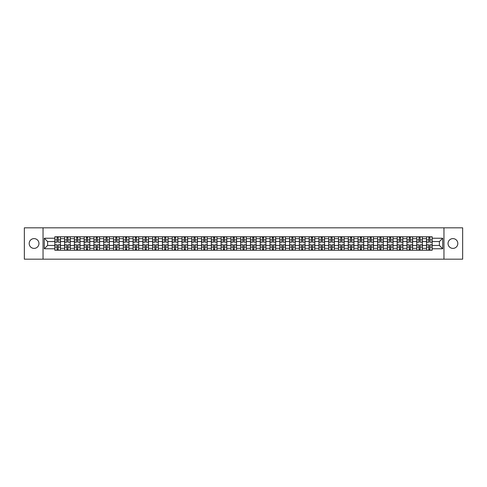 <?xml version="1.0" encoding="UTF-8"?>
<svg xmlns="http://www.w3.org/2000/svg" width="487" height="487" viewBox="0 0 487 487"><rect width="100%" height="100%" fill="white"/><g stroke="black" fill="none" stroke-linecap="round" stroke-linejoin="round"><path stroke-width="0.73" d="M452.928 238.612A4.888 4.888 0 0 0 448.04 243.5A4.888 4.888 0 0 0 452.928 248.388A4.888 4.888 0 0 0 457.823 243.5A4.888 4.888 0 0 0 452.928 238.612M34.072 238.612A4.888 4.888 0 0 0 29.177 243.5A4.888 4.888 0 0 0 34.072 248.388A4.888 4.888 0 0 0 38.96 243.5A4.888 4.888 0 0 0 34.072 238.612M443.961 259.175L462.65 259.175L462.65 227.825L24.35 227.825L24.35 259.175L443.961 259.175L443.961 227.825M64.607 250.239L64.607 238.673L60.467 238.673L60.467 250.239M60.467 238.673L60.467 236.761M64.607 238.673L64.607 236.761M70.25 236.761L70.25 250.239M74.389 250.239L74.389 236.761M80.032 236.761L80.032 250.239M84.172 250.239L84.172 236.761M89.815 236.761L89.815 250.239M93.948 250.239L93.948 236.761M99.598 236.761L99.598 250.239M103.731 250.239L103.731 236.761M109.374 236.761L109.374 250.239M113.514 250.239L113.514 236.761M119.157 236.761L119.157 250.239M123.296 250.239L123.296 236.761M128.939 236.761L128.939 250.239M133.079 250.239L133.079 236.761M138.722 236.761L138.722 250.239M142.861 250.239L142.861 236.761M148.505 236.761L148.505 250.239M152.644 250.239L152.644 236.761M158.287 236.761L158.287 250.239M162.427 250.239L162.427 236.761M168.07 236.761L168.07 250.239M172.203 250.239L172.203 236.761M177.846 236.761L177.846 250.239M181.986 250.239L181.986 236.761M187.629 236.761L187.629 250.239M191.768 250.239L191.768 236.761M197.412 236.761L197.412 250.239M201.551 250.239L201.551 236.761M207.194 236.761L207.194 250.239M211.334 250.239L211.334 236.761M216.977 236.761L216.977 250.239M221.116 250.239L221.116 236.761M226.759 236.761L226.759 250.239M230.899 250.239L230.899 236.761M236.542 236.761L236.542 250.239M240.675 250.239L240.675 236.761M246.325 236.761L246.325 250.239M250.458 250.239L250.458 236.761M256.101 236.761L256.101 250.239M260.241 250.239L260.241 236.761M265.884 236.761L265.884 250.239M270.023 250.239L270.023 236.761M275.666 236.761L275.666 250.239M279.806 250.239L279.806 236.761M285.449 236.761L285.449 250.239M289.588 250.239L289.588 236.761M295.232 236.761L295.232 250.239M299.371 250.239L299.371 236.761M305.014 236.761L305.014 250.239M309.154 250.239L309.154 236.761M314.797 236.761L314.797 250.239M318.93 250.239L318.93 236.761M324.573 236.761L324.573 250.239M328.713 250.239L328.713 236.761M334.356 236.761L334.356 250.239M338.495 250.239L338.495 236.761M344.139 236.761L344.139 250.239M348.278 250.239L348.278 236.761M353.921 236.761L353.921 250.239M358.061 250.239L358.061 236.761M363.704 236.761L363.704 250.239M367.843 250.239L367.843 236.761M373.486 236.761L373.486 250.239M377.626 250.239L377.626 236.761M383.269 236.761L383.269 250.239M387.402 250.239L387.402 236.761M393.052 236.761L393.052 250.239M397.185 250.239L397.185 236.761M402.828 236.761L402.828 250.239M406.968 250.239L406.968 236.761M412.611 236.761L412.611 250.239M416.75 250.239L416.75 236.761M422.393 236.761L422.393 250.239M426.533 250.239L426.533 236.761M426.533 245.442L422.393 245.442M416.75 245.442L412.611 245.442M406.968 245.442L402.828 245.442M397.185 245.442L393.052 245.442M387.402 245.442L383.269 245.442M377.626 245.442L373.486 245.442M367.843 245.442L363.704 245.442M358.061 245.442L353.921 245.442M348.278 245.442L344.139 245.442M338.495 245.442L334.356 245.442M328.713 245.442L324.573 245.442M318.93 245.442L314.797 245.442M309.154 245.442L305.014 245.442M299.371 245.442L295.232 245.442M289.588 245.442L285.449 245.442M279.806 245.442L275.666 245.442M270.023 245.442L265.884 245.442M260.241 245.442L256.101 245.442M250.458 245.442L246.325 245.442M240.675 245.442L236.542 245.442M230.899 245.442L226.759 245.442M221.116 245.442L216.977 245.442M211.334 245.442L207.194 245.442M201.551 245.442L197.412 245.442M191.768 245.442L187.629 245.442M181.986 245.442L177.846 245.442M172.203 245.442L168.07 245.442M162.427 245.442L158.287 245.442M152.644 245.442L148.505 245.442M142.861 245.442L138.722 245.442M133.079 245.442L128.939 245.442M123.296 245.442L119.157 245.442M113.514 245.442L109.374 245.442M103.731 245.442L99.598 245.442M93.948 245.442L89.815 245.442M84.172 245.442L80.032 245.442M74.389 245.442L70.25 245.442M64.607 245.442L60.467 245.442M426.533 241.558L422.393 241.558M416.75 241.558L412.611 241.558M406.968 241.558L402.828 241.558M397.185 241.558L393.052 241.558M387.402 241.558L383.269 241.558M377.626 241.558L373.486 241.558M367.843 241.558L363.704 241.558M358.061 241.558L353.921 241.558M348.278 241.558L344.139 241.558M338.495 241.558L334.356 241.558M328.713 241.558L324.573 241.558M318.93 241.558L314.797 241.558M309.154 241.558L305.014 241.558M299.371 241.558L295.232 241.558M289.588 241.558L285.449 241.558M279.806 241.558L275.666 241.558M270.023 241.558L265.884 241.558M260.241 241.558L256.101 241.558M250.458 241.558L246.325 241.558M240.675 241.558L236.542 241.558M230.899 241.558L226.759 241.558M221.116 241.558L216.977 241.558M211.334 241.558L207.194 241.558M201.551 241.558L197.412 241.558M191.768 241.558L187.629 241.558M181.986 241.558L177.846 241.558M172.203 241.558L168.07 241.558M162.427 241.558L158.287 241.558M152.644 241.558L148.505 241.558M142.861 241.558L138.722 241.558M133.079 241.558L128.939 241.558M123.296 241.558L119.157 241.558M113.514 241.558L109.374 241.558M103.731 241.558L99.598 241.558M93.948 241.558L89.815 241.558M84.172 241.558L80.032 241.558M74.389 241.558L70.25 241.558M64.607 241.558L60.467 241.558M47.61 245.442L54.824 245.442L54.824 241.558L47.61 241.558L47.61 245.442L44.293 248.766L44.293 238.234L54.824 238.234L54.824 241.558M432.176 241.558L432.176 245.442L439.39 245.442L439.39 241.558L432.176 241.558L432.176 236.761L54.824 236.761L54.824 238.234M432.176 238.234L442.707 238.234L442.707 248.766L432.176 248.766L432.176 245.442M54.824 245.442L54.824 250.239L432.176 250.239L432.176 248.766M54.824 248.766L44.293 248.766M43.039 259.175L43.039 227.825M58.178 249.301L57.113 249.301M57.113 237.699L58.178 237.699M67.961 249.301L66.896 249.301M66.896 237.699L67.961 237.699M77.743 249.301L76.678 249.301M76.678 237.699L77.743 237.699M87.526 249.301L86.461 249.301M86.461 237.699L87.526 237.699M97.309 249.301L96.237 249.301M96.237 237.699L97.309 237.699M107.085 249.301L106.02 249.301M106.02 237.699L107.085 237.699M116.868 249.301L115.803 249.301M115.803 237.699L116.868 237.699M126.65 249.301L125.585 249.301M125.585 237.699L126.65 237.699M136.433 249.301L135.368 249.301M135.368 237.699L136.433 237.699M146.216 249.301L145.15 249.301M145.15 237.699L146.216 237.699M155.998 249.301L154.933 249.301M154.933 237.699L155.998 237.699M165.781 249.301L164.716 249.301M164.716 237.699L165.781 237.699M175.557 249.301L174.492 249.301M174.492 237.699L175.557 237.699M185.34 249.301L184.275 249.301M184.275 237.699L185.34 237.699M195.123 249.301L194.057 249.301M194.057 237.699L195.123 237.699M204.905 249.301L203.84 249.301M203.84 237.699L204.905 237.699M214.688 249.301L213.623 249.301M213.623 237.699L214.688 237.699M224.47 249.301L223.405 249.301M223.405 237.699L224.47 237.699M234.253 249.301L233.188 249.301M233.188 237.699L234.253 237.699M244.036 249.301L242.964 249.301M242.964 237.699L244.036 237.699M253.812 249.301L252.747 249.301M252.747 237.699L253.812 237.699M263.595 249.301L262.53 249.301M262.53 237.699L263.595 237.699M273.377 249.301L272.312 249.301M272.312 237.699L273.377 237.699M283.16 249.301L282.095 249.301M282.095 237.699L283.16 237.699M292.943 249.301L291.877 249.301M291.877 237.699L292.943 237.699M302.725 249.301L301.66 249.301M301.66 237.699L302.725 237.699M312.508 249.301L311.443 249.301M311.443 237.699L312.508 237.699M322.284 249.301L321.219 249.301M321.219 237.699L322.284 237.699M332.067 249.301L331.002 249.301M331.002 237.699L332.067 237.699M341.85 249.301L340.784 249.301M340.784 237.699L341.85 237.699M351.632 249.301L350.567 249.301M350.567 237.699L351.632 237.699M361.415 249.301L360.35 249.301M360.35 237.699L361.415 237.699M371.197 249.301L370.132 249.301M370.132 237.699L371.197 237.699M380.98 249.301L379.915 249.301M379.915 237.699L380.98 237.699M390.763 249.301L389.691 249.301M389.691 237.699L390.763 237.699M400.539 249.301L399.474 249.301M399.474 237.699L400.539 237.699M410.322 249.301L409.257 249.301M409.257 237.699L410.322 237.699M420.104 249.301L419.039 249.301M419.039 237.699L420.104 237.699M429.887 249.301L428.822 249.301M428.822 237.699L429.887 237.699M44.293 238.234L47.61 241.558M439.39 245.442L442.707 248.766M439.39 241.558L442.707 238.234M58.178 242.021L60.437 242.155L58.178 242.155L58.178 236.822L60.437 236.822L59.183 236.822M60.437 242.021L60.437 236.822M57.113 237.638L58.178 237.638M56.108 236.822L54.854 236.822L54.854 242.155L57.113 242.155L57.113 236.822L56.206 236.822M54.854 236.822L59.085 236.822M57.113 244.845L57.113 250.178L54.854 250.178L54.854 244.845L57.113 244.845M58.178 249.362L57.113 249.362M56.206 250.178L60.437 250.178L60.437 244.845L58.178 244.845L58.178 250.178L59.085 250.178M67.961 242.021L70.219 242.155L67.961 242.155L67.961 236.822L70.219 236.822L68.965 236.822M70.219 242.021L70.219 236.822M66.896 237.638L67.961 237.638M65.891 236.822L64.637 236.822L64.637 242.155L66.896 242.155L66.896 236.822L65.982 236.822M64.637 236.822L68.868 236.822M77.743 242.021L80.002 242.155L77.743 242.155L77.743 236.822L80.002 236.822L78.748 236.822M80.002 242.021L80.002 236.822M76.678 237.638L77.743 237.638M75.674 236.822L74.42 236.822L74.42 242.155L76.678 242.155L76.678 236.822L75.765 236.822M74.42 236.822L78.65 236.822M66.896 244.845L66.896 250.178L64.637 250.178L64.637 244.845L66.896 244.845M67.961 249.362L66.896 249.362M65.982 250.178L70.219 250.178L70.219 244.845L67.961 244.845L67.961 250.178L68.868 250.178M76.678 244.845L76.678 250.178L74.42 250.178L74.42 244.845L76.678 244.845M77.743 249.362L76.678 249.362M75.765 250.178L80.002 250.178L80.002 244.845L77.743 244.845L77.743 250.178L78.65 250.178M87.526 242.021L89.778 242.155L87.526 242.155L87.526 236.822L89.778 236.822L88.524 236.822M89.778 242.021L89.778 236.822M86.461 237.638L87.526 237.638M85.456 236.822L84.202 236.822L84.202 242.155L86.461 242.155L86.461 236.822L85.548 236.822M84.202 236.822L88.433 236.822M97.309 242.021L99.561 242.155L97.309 242.155L97.309 236.822L99.561 236.822L98.307 236.822M99.561 242.021L99.561 236.822M96.237 237.638L97.309 237.638M95.239 236.822L93.985 236.822L93.985 242.155L96.237 242.155L96.237 236.822L95.33 236.822M93.985 236.822L98.216 236.822M107.085 242.021L109.344 242.155L107.085 242.155L107.085 236.822L109.344 236.822L108.09 236.822M109.344 242.021L109.344 236.822M106.02 237.638L107.085 237.638M105.022 236.822L103.761 236.822L103.761 242.155L106.02 242.155L106.02 236.822L105.113 236.822M103.761 236.822L107.998 236.822M86.461 244.845L86.461 250.178L84.202 250.178L84.202 244.845L86.461 244.845M87.526 249.362L86.461 249.362M85.548 250.178L89.778 250.178L89.778 244.845L87.526 244.845L87.526 250.178L88.433 250.178M96.237 244.845L96.237 250.178L93.985 250.178L93.985 244.845L96.237 244.845M97.309 249.362L96.237 249.362M95.33 250.178L99.561 250.178L99.561 244.845L97.309 244.845L97.309 250.178L98.216 250.178M106.02 244.845L106.02 250.178L103.761 250.178L103.761 244.845L106.02 244.845M107.085 249.362L106.02 249.362M105.113 250.178L109.344 250.178L109.344 244.845L107.085 244.845L107.085 250.178L107.998 250.178M116.868 242.021L119.126 242.155L116.868 242.155L116.868 236.822L119.126 236.822L117.872 236.822M119.126 242.021L119.126 236.822M115.803 237.638L116.868 237.638M114.798 236.822L113.544 236.822L113.544 242.155L115.803 242.155L115.803 236.822L114.895 236.822M113.544 236.822L117.781 236.822M115.803 244.845L115.803 250.178L113.544 250.178L113.544 244.845L115.803 244.845M116.868 249.362L115.803 249.362M114.895 250.178L119.126 250.178L119.126 244.845L116.868 244.845L116.868 250.178L117.781 250.178M126.65 242.021L128.909 242.155L126.65 242.155L126.65 236.822L128.909 236.822L127.655 236.822M128.909 242.021L128.909 236.822M125.585 237.638L126.65 237.638M124.581 236.822L123.327 236.822L123.327 242.155L125.585 242.155L125.585 236.822L124.678 236.822M123.327 236.822L127.564 236.822M125.585 244.845L125.585 250.178L123.327 250.178L123.327 244.845L125.585 244.845M126.65 249.362L125.585 249.362M124.678 250.178L128.909 250.178L128.909 244.845L126.65 244.845L126.65 250.178L127.564 250.178M136.433 242.021L138.692 242.155L136.433 242.155L136.433 236.822L138.692 236.822L137.437 236.822M138.692 242.021L138.692 236.822M135.368 237.638L136.433 237.638M134.363 236.822L133.109 236.822L133.109 242.155L135.368 242.155L135.368 236.822L134.461 236.822M133.109 236.822L137.34 236.822M135.368 244.845L135.368 250.178L133.109 250.178L133.109 244.845L135.368 244.845M136.433 249.362L135.368 249.362M134.461 250.178L138.692 250.178L138.692 244.845L136.433 244.845L136.433 250.178L137.34 250.178M146.216 242.021L148.474 242.155L146.216 242.155L146.216 236.822L148.474 236.822L147.22 236.822M148.474 242.021L148.474 236.822M145.15 237.638L146.216 237.638M144.146 236.822L142.892 236.822L142.892 242.155L145.15 242.155L145.15 236.822L144.237 236.822M142.892 236.822L147.123 236.822M145.15 244.845L145.15 250.178L142.892 250.178L142.892 244.845L145.15 244.845M146.216 249.362L145.15 249.362M144.237 250.178L148.474 250.178L148.474 244.845L146.216 244.845L146.216 250.178L147.123 250.178M155.998 242.021L158.257 242.155L155.998 242.155L155.998 236.822L158.257 236.822L157.003 236.822M158.257 242.021L158.257 236.822M154.933 237.638L155.998 237.638M153.929 236.822L152.675 236.822L152.675 242.155L154.933 242.155L154.933 236.822L154.02 236.822M152.675 236.822L156.905 236.822M154.933 244.845L154.933 250.178L152.675 250.178L152.675 244.845L154.933 244.845M155.998 249.362L154.933 249.362M154.02 250.178L158.257 250.178L158.257 244.845L155.998 244.845L155.998 250.178L156.905 250.178M165.781 242.021L168.033 242.155L165.781 242.155L165.781 236.822L168.033 236.822L166.779 236.822M168.033 242.021L168.033 236.822M164.716 237.638L165.781 237.638M163.711 236.822L162.457 236.822L162.457 242.155L164.716 242.155L164.716 236.822L163.802 236.822M162.457 236.822L166.688 236.822M164.716 244.845L164.716 250.178L162.457 250.178L162.457 244.845L164.716 244.845M165.781 249.362L164.716 249.362M163.802 250.178L168.033 250.178L168.033 244.845L165.781 244.845L165.781 250.178L166.688 250.178M175.557 242.021L177.816 242.155L175.557 242.155L175.557 236.822L177.816 236.822L176.562 236.822M177.816 242.021L177.816 236.822M174.492 237.638L175.557 237.638M173.494 236.822L172.24 236.822L172.24 242.155L174.492 242.155L174.492 236.822L173.585 236.822M172.24 236.822L176.471 236.822M174.492 244.845L174.492 250.178L172.24 250.178L172.24 244.845L174.492 244.845M175.557 249.362L174.492 249.362M173.585 250.178L177.816 250.178L177.816 244.845L175.557 244.845L175.557 250.178L176.471 250.178M185.34 242.021L187.598 242.155L185.34 242.155L185.34 236.822L187.598 236.822L186.344 236.822M187.598 242.021L187.598 236.822M184.275 237.638L185.34 237.638M183.27 236.822L182.016 236.822L182.016 242.155L184.275 242.155L184.275 236.822L183.368 236.822M182.016 236.822L186.253 236.822M184.275 244.845L184.275 250.178L182.016 250.178L182.016 244.845L184.275 244.845M185.34 249.362L184.275 249.362M183.368 250.178L187.598 250.178L187.598 244.845L185.34 244.845L185.34 250.178L186.253 250.178M195.123 242.021L197.381 242.155L195.123 242.155L195.123 236.822L197.381 236.822L196.127 236.822M197.381 242.021L197.381 236.822M194.057 237.638L195.123 237.638M193.053 236.822L191.799 236.822L191.799 242.155L194.057 242.155L194.057 236.822L193.15 236.822M191.799 236.822L196.036 236.822M194.057 244.845L194.057 250.178L191.799 250.178L191.799 244.845L194.057 244.845M195.123 249.362L194.057 249.362M193.15 250.178L197.381 250.178L197.381 244.845L195.123 244.845L195.123 250.178L196.036 250.178M204.905 242.021L207.164 242.155L204.905 242.155L204.905 236.822L207.164 236.822L205.91 236.822M207.164 242.021L207.164 236.822M203.84 237.638L204.905 237.638M202.835 236.822L201.581 236.822L201.581 242.155L203.84 242.155L203.84 236.822L202.933 236.822M201.581 236.822L205.812 236.822M203.84 244.845L203.84 250.178L201.581 250.178L201.581 244.845L203.84 244.845M204.905 249.362L203.84 249.362M202.933 250.178L207.164 250.178L207.164 244.845L204.905 244.845L204.905 250.178L205.812 250.178M214.688 242.021L216.946 242.155L214.688 242.155L214.688 236.822L216.946 236.822L215.692 236.822M216.946 242.021L216.946 236.822M213.623 237.638L214.688 237.638M212.618 236.822L211.364 236.822L211.364 242.155L213.623 242.155L213.623 236.822L212.709 236.822M211.364 236.822L215.595 236.822M213.623 244.845L213.623 250.178L211.364 250.178L211.364 244.845L213.623 244.845M214.688 249.362L213.623 249.362M212.709 250.178L216.946 250.178L216.946 244.845L214.688 244.845L214.688 250.178L215.595 250.178M224.47 242.021L226.729 242.155L224.47 242.155L224.47 236.822L226.729 236.822L225.475 236.822M226.729 242.021L226.729 236.822M223.405 237.638L224.47 237.638M222.401 236.822L221.147 236.822L221.147 242.155L223.405 242.155L223.405 236.822L222.492 236.822M221.147 236.822L225.378 236.822M223.405 244.845L223.405 250.178L221.147 250.178L221.147 244.845L223.405 244.845M224.47 249.362L223.405 249.362M222.492 250.178L226.729 250.178L226.729 244.845L224.47 244.845L224.47 250.178L225.378 250.178M234.253 242.021L236.512 242.155L234.253 242.155L234.253 236.822L236.512 236.822L235.251 236.822M236.512 242.021L236.512 236.822M233.188 237.638L234.253 237.638M232.183 236.822L230.929 236.822L230.929 242.155L233.188 242.155L233.188 236.822L232.275 236.822M230.929 236.822L235.16 236.822M233.188 244.845L233.188 250.178L230.929 250.178L230.929 244.845L233.188 244.845M234.253 249.362L233.188 249.362M232.275 250.178L236.512 250.178L236.512 244.845L234.253 244.845L234.253 250.178L235.16 250.178M244.036 242.021L246.288 242.155L244.036 242.155L244.036 236.822L246.288 236.822L245.034 236.822M246.288 242.021L246.288 236.822M242.964 237.638L244.036 237.638M241.966 236.822L240.712 236.822L240.712 242.155L242.964 242.155L242.964 236.822L242.057 236.822M240.712 236.822L244.943 236.822M242.964 244.845L242.964 250.178L240.712 250.178L240.712 244.845L242.964 244.845M244.036 249.362L242.964 249.362M242.057 250.178L246.288 250.178L246.288 244.845L244.036 244.845L244.036 250.178L244.943 250.178M253.812 242.021L256.071 242.155L253.812 242.155L253.812 236.822L256.071 236.822L254.817 236.822M256.071 242.021L256.071 236.822M252.747 237.638L253.812 237.638M251.749 236.822L250.488 236.822L250.488 242.155L252.747 242.155L252.747 236.822L251.84 236.822M250.488 236.822L254.725 236.822M252.747 244.845L252.747 250.178L250.488 250.178L250.488 244.845L252.747 244.845M253.812 249.362L252.747 249.362M251.84 250.178L256.071 250.178L256.071 244.845L253.812 244.845L253.812 250.178L254.725 250.178M263.595 242.021L265.853 242.155L263.595 242.155L263.595 236.822L265.853 236.822L264.599 236.822M265.853 242.021L265.853 236.822M262.53 237.638L263.595 237.638M261.525 236.822L260.271 236.822L260.271 242.155L262.53 242.155L262.53 236.822L261.622 236.822M260.271 236.822L264.508 236.822M262.53 244.845L262.53 250.178L260.271 250.178L260.271 244.845L262.53 244.845M263.595 249.362L262.53 249.362M261.622 250.178L265.853 250.178L265.853 244.845L263.595 244.845L263.595 250.178L264.508 250.178M273.377 242.021L275.636 242.155L273.377 242.155L273.377 236.822L275.636 236.822L274.382 236.822M275.636 242.021L275.636 236.822M272.312 237.638L273.377 237.638M271.308 236.822L270.054 236.822L270.054 242.155L272.312 242.155L272.312 236.822L271.405 236.822M270.054 236.822L274.291 236.822M272.312 244.845L272.312 250.178L270.054 250.178L270.054 244.845L272.312 244.845M273.377 249.362L272.312 249.362M271.405 250.178L275.636 250.178L275.636 244.845L273.377 244.845L273.377 250.178L274.291 250.178M283.16 242.021L285.419 242.155L283.16 242.155L283.16 236.822L285.419 236.822L284.165 236.822M285.419 242.021L285.419 236.822M282.095 237.638L283.16 237.638M281.09 236.822L279.836 236.822L279.836 242.155L282.095 242.155L282.095 236.822L281.188 236.822M279.836 236.822L284.067 236.822M282.095 244.845L282.095 250.178L279.836 250.178L279.836 244.845L282.095 244.845M283.16 249.362L282.095 249.362M281.188 250.178L285.419 250.178L285.419 244.845L283.16 244.845L283.16 250.178L284.067 250.178M292.943 242.021L295.201 242.155L292.943 242.155L292.943 236.822L295.201 236.822L293.947 236.822M295.201 242.021L295.201 236.822M291.877 237.638L292.943 237.638M290.873 236.822L289.619 236.822L289.619 242.155L291.877 242.155L291.877 236.822L290.964 236.822M289.619 236.822L293.85 236.822M291.877 244.845L291.877 250.178L289.619 250.178L289.619 244.845L291.877 244.845M292.943 249.362L291.877 249.362M290.964 250.178L295.201 250.178L295.201 244.845L292.943 244.845L292.943 250.178L293.85 250.178M302.725 242.021L304.984 242.155L302.725 242.155L302.725 236.822L304.984 236.822L303.73 236.822M304.984 242.021L304.984 236.822M301.66 237.638L302.725 237.638M300.656 236.822L299.402 236.822L299.402 242.155L301.66 242.155L301.66 236.822L300.747 236.822M299.402 236.822L303.632 236.822M301.66 244.845L301.66 250.178L299.402 250.178L299.402 244.845L301.66 244.845M302.725 249.362L301.66 249.362M300.747 250.178L304.984 250.178L304.984 244.845L302.725 244.845L302.725 250.178L303.632 250.178M312.508 242.021L314.76 242.155L312.508 242.155L312.508 236.822L314.76 236.822L313.506 236.822M314.76 242.021L314.76 236.822M311.443 237.638L312.508 237.638M310.438 236.822L309.184 236.822L309.184 242.155L311.443 242.155L311.443 236.822L310.529 236.822M309.184 236.822L313.415 236.822M311.443 244.845L311.443 250.178L309.184 250.178L309.184 244.845L311.443 244.845M312.508 249.362L311.443 249.362M310.529 250.178L314.76 250.178L314.76 244.845L312.508 244.845L312.508 250.178L313.415 250.178M322.284 242.021L324.543 242.155L322.284 242.155L322.284 236.822L324.543 236.822L323.289 236.822M324.543 242.021L324.543 236.822M321.219 237.638L322.284 237.638M320.221 236.822L318.967 236.822L318.967 242.155L321.219 242.155L321.219 236.822L320.312 236.822M318.967 236.822L323.198 236.822M321.219 244.845L321.219 250.178L318.967 250.178L318.967 244.845L321.219 244.845M322.284 249.362L321.219 249.362M320.312 250.178L324.543 250.178L324.543 244.845L322.284 244.845L322.284 250.178L323.198 250.178M332.067 242.021L334.326 242.155L332.067 242.155L332.067 236.822L334.326 236.822L333.071 236.822M334.326 242.021L334.326 236.822M331.002 237.638L332.067 237.638M329.997 236.822L328.743 236.822L328.743 242.155L331.002 242.155L331.002 236.822L330.095 236.822M328.743 236.822L332.98 236.822M331.002 244.845L331.002 250.178L328.743 250.178L328.743 244.845L331.002 244.845M332.067 249.362L331.002 249.362M330.095 250.178L334.326 250.178L334.326 244.845L332.067 244.845L332.067 250.178L332.98 250.178M341.85 242.021L344.108 242.155L341.85 242.155L341.85 236.822L344.108 236.822L342.854 236.822M344.108 242.021L344.108 236.822M340.784 237.638L341.85 237.638M339.78 236.822L338.526 236.822L338.526 242.155L340.784 242.155L340.784 236.822L339.877 236.822M338.526 236.822L342.763 236.822M340.784 244.845L340.784 250.178L338.526 250.178L338.526 244.845L340.784 244.845M341.85 249.362L340.784 249.362M339.877 250.178L344.108 250.178L344.108 244.845L341.85 244.845L341.85 250.178L342.763 250.178M351.632 242.021L353.891 242.155L351.632 242.155L351.632 236.822L353.891 236.822L352.637 236.822M353.891 242.021L353.891 236.822M350.567 237.638L351.632 237.638M349.563 236.822L348.308 236.822L348.308 242.155L350.567 242.155L350.567 236.822L349.66 236.822M348.308 236.822L352.539 236.822M350.567 244.845L350.567 250.178L348.308 250.178L348.308 244.845L350.567 244.845M351.632 249.362L350.567 249.362M349.66 250.178L353.891 250.178L353.891 244.845L351.632 244.845L351.632 250.178L352.539 250.178M361.415 242.021L363.673 242.155L361.415 242.155L361.415 236.822L363.673 236.822L362.419 236.822M363.673 242.021L363.673 236.822M360.35 237.638L361.415 237.638M359.345 236.822L358.091 236.822L358.091 242.155L360.35 242.155L360.35 236.822L359.436 236.822M358.091 236.822L362.322 236.822M360.35 244.845L360.35 250.178L358.091 250.178L358.091 244.845L360.35 244.845M361.415 249.362L360.35 249.362M359.436 250.178L363.673 250.178L363.673 244.845L361.415 244.845L361.415 250.178L362.322 250.178M371.197 242.021L373.456 242.155L371.197 242.155L371.197 236.822L373.456 236.822L372.202 236.822M373.456 242.021L373.456 236.822M370.132 237.638L371.197 237.638M369.128 236.822L367.874 236.822L367.874 242.155L370.132 242.155L370.132 236.822L369.219 236.822M367.874 236.822L372.105 236.822M370.132 244.845L370.132 250.178L367.874 250.178L367.874 244.845L370.132 244.845M371.197 249.362L370.132 249.362M369.219 250.178L373.456 250.178L373.456 244.845L371.197 244.845L371.197 250.178L372.105 250.178M380.98 242.021L383.239 242.155L380.98 242.155L380.98 236.822L383.239 236.822L381.978 236.822M383.239 242.021L383.239 236.822M379.915 237.638L380.98 237.638M378.91 236.822L377.656 236.822L377.656 242.155L379.915 242.155L379.915 236.822L379.002 236.822M377.656 236.822L381.887 236.822M379.915 244.845L379.915 250.178L377.656 250.178L377.656 244.845L379.915 244.845M380.98 249.362L379.915 249.362M379.002 250.178L383.239 250.178L383.239 244.845L380.98 244.845L380.98 250.178L381.887 250.178M390.763 242.021L393.015 242.155L390.763 242.155L390.763 236.822L393.015 236.822L391.761 236.822M393.015 242.021L393.015 236.822M389.691 237.638L390.763 237.638M388.693 236.822L387.439 236.822L387.439 242.155L389.691 242.155L389.691 236.822L388.784 236.822M387.439 236.822L391.67 236.822M389.691 244.845L389.691 250.178L387.439 250.178L387.439 244.845L389.691 244.845M390.763 249.362L389.691 249.362M388.784 250.178L393.015 250.178L393.015 244.845L390.763 244.845L390.763 250.178L391.67 250.178M400.539 242.021L402.798 242.155L400.539 242.155L400.539 236.822L402.798 236.822L401.544 236.822M402.798 242.021L402.798 236.822M399.474 237.638L400.539 237.638M398.476 236.822L397.222 236.822L397.222 242.155L399.474 242.155L399.474 236.822L398.567 236.822M397.222 236.822L401.452 236.822M399.474 244.845L399.474 250.178L397.222 250.178L397.222 244.845L399.474 244.845M400.539 249.362L399.474 249.362M398.567 250.178L402.798 250.178L402.798 244.845L400.539 244.845L400.539 250.178L401.452 250.178M410.322 242.021L412.58 242.155L410.322 242.155L410.322 236.822L412.58 236.822L411.326 236.822M412.58 242.021L412.58 236.822M409.257 237.638L410.322 237.638M408.252 236.822L406.998 236.822L406.998 242.155L409.257 242.155L409.257 236.822L408.349 236.822M406.998 236.822L411.235 236.822M409.257 244.845L409.257 250.178L406.998 250.178L406.998 244.845L409.257 244.845M410.322 249.362L409.257 249.362M408.349 250.178L412.58 250.178L412.58 244.845L410.322 244.845L410.322 250.178L411.235 250.178M420.104 242.021L422.363 242.155L420.104 242.155L420.104 236.822L422.363 236.822L421.109 236.822M422.363 242.021L422.363 236.822M419.039 237.638L420.104 237.638M418.035 236.822L416.781 236.822L416.781 242.155L419.039 242.155L419.039 236.822L418.132 236.822M416.781 236.822L421.018 236.822M419.039 244.845L419.039 250.178L416.781 250.178L416.781 244.845L419.039 244.845M420.104 249.362L419.039 249.362M418.132 250.178L422.363 250.178L422.363 244.845L420.104 244.845L420.104 250.178L421.018 250.178M429.887 242.021L432.146 242.155L429.887 242.155L429.887 236.822L432.146 236.822L430.892 236.822M432.146 242.021L432.146 236.822M428.822 237.638L429.887 237.638M427.817 236.822L426.563 236.822L426.563 242.155L428.822 242.155L428.822 236.822L427.915 236.822M426.563 236.822L430.794 236.822M428.822 244.845L428.822 250.178L426.563 250.178L426.563 244.845L428.822 244.845M429.887 249.362L428.822 249.362M427.915 250.178L432.146 250.178L432.146 244.845L429.887 244.845L429.887 250.178L430.794 250.178M416.75 238.673L412.611 238.673M406.968 238.673L402.828 238.673M397.185 238.673L393.052 238.673M387.402 238.673L383.269 238.673M377.626 238.673L373.486 238.673M367.843 238.673L363.704 238.673M358.061 238.673L353.921 238.673M348.278 238.673L344.139 238.673M338.495 238.673L334.356 238.673M328.713 238.673L324.573 238.673M318.93 238.673L314.797 238.673M309.154 238.673L305.014 238.673M299.371 238.673L295.232 238.673M289.588 238.673L285.449 238.673M279.806 238.673L275.666 238.673M270.023 238.673L265.884 238.673M260.241 238.673L256.101 238.673M250.458 238.673L246.325 238.673M240.675 238.673L236.542 238.673M230.899 238.673L226.759 238.673M221.116 238.673L216.977 238.673M211.334 238.673L207.194 238.673M201.551 238.673L197.412 238.673M191.768 238.673L187.629 238.673M181.986 238.673L177.846 238.673M172.203 238.673L168.07 238.673M162.427 238.673L158.287 238.673M152.644 238.673L148.505 238.673M142.861 238.673L138.722 238.673M133.079 238.673L128.939 238.673M123.296 238.673L119.157 238.673M113.514 238.673L109.374 238.673M103.731 238.673L99.598 238.673M93.948 238.673L89.815 238.673M84.172 238.673L80.032 238.673M74.389 238.673L70.25 238.673M426.533 238.673L422.393 238.673M416.75 248.327L412.611 248.327M406.968 248.327L402.828 248.327M397.185 248.327L393.052 248.327M387.402 248.327L383.269 248.327M377.626 248.327L373.486 248.327M367.843 248.327L363.704 248.327M358.061 248.327L353.921 248.327M348.278 248.327L344.139 248.327M338.495 248.327L334.356 248.327M328.713 248.327L324.573 248.327M318.93 248.327L314.797 248.327M309.154 248.327L305.014 248.327M299.371 248.327L295.232 248.327M289.588 248.327L285.449 248.327M279.806 248.327L275.666 248.327M270.023 248.327L265.884 248.327M260.241 248.327L256.101 248.327M250.458 248.327L246.325 248.327M240.675 248.327L236.542 248.327M230.899 248.327L226.759 248.327M221.116 248.327L216.977 248.327M211.334 248.327L207.194 248.327M201.551 248.327L197.412 248.327M191.768 248.327L187.629 248.327M181.986 248.327L177.846 248.327M172.203 248.327L168.07 248.327M162.427 248.327L158.287 248.327M152.644 248.327L148.505 248.327M142.861 248.327L138.722 248.327M133.079 248.327L128.939 248.327M123.296 248.327L119.157 248.327M113.514 248.327L109.374 248.327M103.731 248.327L99.598 248.327M93.948 248.327L89.815 248.327M84.172 248.327L80.032 248.327M74.389 248.327L70.25 248.327M64.607 248.327L60.467 248.327M426.533 248.327L422.393 248.327M58.178 239.902L60.437 239.902M54.854 242.021L57.113 242.021M54.854 239.902L57.113 239.902M57.113 244.979L54.854 244.979M57.113 247.098L54.854 247.098M60.437 244.979L58.178 244.979M60.437 247.098L58.178 247.098M67.961 239.902L70.219 239.902M64.637 242.021L66.896 242.021M64.637 239.902L66.896 239.902M77.743 239.902L80.002 239.902M74.42 242.021L76.678 242.021M74.42 239.902L76.678 239.902M66.896 244.979L64.637 244.979M66.896 247.098L64.637 247.098M70.219 244.979L67.961 244.979M70.219 247.098L67.961 247.098M76.678 244.979L74.42 244.979M76.678 247.098L74.42 247.098M80.002 244.979L77.743 244.979M80.002 247.098L77.743 247.098M87.526 239.902L89.778 239.902M84.202 242.021L86.461 242.021M84.202 239.902L86.461 239.902M97.309 239.902L99.561 239.902M93.985 242.021L96.237 242.021M93.985 239.902L96.237 239.902M107.085 239.902L109.344 239.902M103.761 242.021L106.02 242.021M103.761 239.902L106.02 239.902M86.461 244.979L84.202 244.979M86.461 247.098L84.202 247.098M89.778 244.979L87.526 244.979M89.778 247.098L87.526 247.098M96.237 244.979L93.985 244.979M96.237 247.098L93.985 247.098M99.561 244.979L97.309 244.979M99.561 247.098L97.309 247.098M106.02 244.979L103.761 244.979M106.02 247.098L103.761 247.098M109.344 244.979L107.085 244.979M109.344 247.098L107.085 247.098M116.868 239.902L119.126 239.902M113.544 242.021L115.803 242.021M113.544 239.902L115.803 239.902M115.803 244.979L113.544 244.979M115.803 247.098L113.544 247.098M119.126 244.979L116.868 244.979M119.126 247.098L116.868 247.098M126.65 239.902L128.909 239.902M123.327 242.021L125.585 242.021M123.327 239.902L125.585 239.902M125.585 244.979L123.327 244.979M125.585 247.098L123.327 247.098M128.909 244.979L126.65 244.979M128.909 247.098L126.65 247.098M136.433 239.902L138.692 239.902M133.109 242.021L135.368 242.021M133.109 239.902L135.368 239.902M135.368 244.979L133.109 244.979M135.368 247.098L133.109 247.098M138.692 244.979L136.433 244.979M138.692 247.098L136.433 247.098M146.216 239.902L148.474 239.902M142.892 242.021L145.15 242.021M142.892 239.902L145.15 239.902M145.15 244.979L142.892 244.979M145.15 247.098L142.892 247.098M148.474 244.979L146.216 244.979M148.474 247.098L146.216 247.098M155.998 239.902L158.257 239.902M152.675 242.021L154.933 242.021M152.675 239.902L154.933 239.902M154.933 244.979L152.675 244.979M154.933 247.098L152.675 247.098M158.257 244.979L155.998 244.979M158.257 247.098L155.998 247.098M165.781 239.902L168.033 239.902M162.457 242.021L164.716 242.021M162.457 239.902L164.716 239.902M164.716 244.979L162.457 244.979M164.716 247.098L162.457 247.098M168.033 244.979L165.781 244.979M168.033 247.098L165.781 247.098M175.557 239.902L177.816 239.902M172.24 242.021L174.492 242.021M172.24 239.902L174.492 239.902M174.492 244.979L172.24 244.979M174.492 247.098L172.24 247.098M177.816 244.979L175.557 244.979M177.816 247.098L175.557 247.098M185.34 239.902L187.598 239.902M182.016 242.021L184.275 242.021M182.016 239.902L184.275 239.902M184.275 244.979L182.016 244.979M184.275 247.098L182.016 247.098M187.598 244.979L185.34 244.979M187.598 247.098L185.34 247.098M195.123 239.902L197.381 239.902M191.799 242.021L194.057 242.021M191.799 239.902L194.057 239.902M194.057 244.979L191.799 244.979M194.057 247.098L191.799 247.098M197.381 244.979L195.123 244.979M197.381 247.098L195.123 247.098M204.905 239.902L207.164 239.902M201.581 242.021L203.84 242.021M201.581 239.902L203.84 239.902M203.84 244.979L201.581 244.979M203.84 247.098L201.581 247.098M207.164 244.979L204.905 244.979M207.164 247.098L204.905 247.098M214.688 239.902L216.946 239.902M211.364 242.021L213.623 242.021M211.364 239.902L213.623 239.902M213.623 244.979L211.364 244.979M213.623 247.098L211.364 247.098M216.946 244.979L214.688 244.979M216.946 247.098L214.688 247.098M224.47 239.902L226.729 239.902M221.147 242.021L223.405 242.021M221.147 239.902L223.405 239.902M223.405 244.979L221.147 244.979M223.405 247.098L221.147 247.098M226.729 244.979L224.47 244.979M226.729 247.098L224.47 247.098M234.253 239.902L236.512 239.902M230.929 242.021L233.188 242.021M230.929 239.902L233.188 239.902M233.188 244.979L230.929 244.979M233.188 247.098L230.929 247.098M236.512 244.979L234.253 244.979M236.512 247.098L234.253 247.098M244.036 239.902L246.288 239.902M240.712 242.021L242.964 242.021M240.712 239.902L242.964 239.902M242.964 244.979L240.712 244.979M242.964 247.098L240.712 247.098M246.288 244.979L244.036 244.979M246.288 247.098L244.036 247.098M253.812 239.902L256.071 239.902M250.488 242.021L252.747 242.021M250.488 239.902L252.747 239.902M252.747 244.979L250.488 244.979M252.747 247.098L250.488 247.098M256.071 244.979L253.812 244.979M256.071 247.098L253.812 247.098M263.595 239.902L265.853 239.902M260.271 242.021L262.53 242.021M260.271 239.902L262.53 239.902M262.53 244.979L260.271 244.979M262.53 247.098L260.271 247.098M265.853 244.979L263.595 244.979M265.853 247.098L263.595 247.098M273.377 239.902L275.636 239.902M270.054 242.021L272.312 242.021M270.054 239.902L272.312 239.902M272.312 244.979L270.054 244.979M272.312 247.098L270.054 247.098M275.636 244.979L273.377 244.979M275.636 247.098L273.377 247.098M283.16 239.902L285.419 239.902M279.836 242.021L282.095 242.021M279.836 239.902L282.095 239.902M282.095 244.979L279.836 244.979M282.095 247.098L279.836 247.098M285.419 244.979L283.16 244.979M285.419 247.098L283.16 247.098M292.943 239.902L295.201 239.902M289.619 242.021L291.877 242.021M289.619 239.902L291.877 239.902M291.877 244.979L289.619 244.979M291.877 247.098L289.619 247.098M295.201 244.979L292.943 244.979M295.201 247.098L292.943 247.098M302.725 239.902L304.984 239.902M299.402 242.021L301.66 242.021M299.402 239.902L301.66 239.902M301.66 244.979L299.402 244.979M301.66 247.098L299.402 247.098M304.984 244.979L302.725 244.979M304.984 247.098L302.725 247.098M312.508 239.902L314.76 239.902M309.184 242.021L311.443 242.021M309.184 239.902L311.443 239.902M311.443 244.979L309.184 244.979M311.443 247.098L309.184 247.098M314.76 244.979L312.508 244.979M314.76 247.098L312.508 247.098M322.284 239.902L324.543 239.902M318.967 242.021L321.219 242.021M318.967 239.902L321.219 239.902M321.219 244.979L318.967 244.979M321.219 247.098L318.967 247.098M324.543 244.979L322.284 244.979M324.543 247.098L322.284 247.098M332.067 239.902L334.326 239.902M328.743 242.021L331.002 242.021M328.743 239.902L331.002 239.902M331.002 244.979L328.743 244.979M331.002 247.098L328.743 247.098M334.326 244.979L332.067 244.979M334.326 247.098L332.067 247.098M341.85 239.902L344.108 239.902M338.526 242.021L340.784 242.021M338.526 239.902L340.784 239.902M340.784 244.979L338.526 244.979M340.784 247.098L338.526 247.098M344.108 244.979L341.85 244.979M344.108 247.098L341.85 247.098M351.632 239.902L353.891 239.902M348.308 242.021L350.567 242.021M348.308 239.902L350.567 239.902M350.567 244.979L348.308 244.979M350.567 247.098L348.308 247.098M353.891 244.979L351.632 244.979M353.891 247.098L351.632 247.098M361.415 239.902L363.673 239.902M358.091 242.021L360.35 242.021M358.091 239.902L360.35 239.902M360.35 244.979L358.091 244.979M360.35 247.098L358.091 247.098M363.673 244.979L361.415 244.979M363.673 247.098L361.415 247.098M371.197 239.902L373.456 239.902M367.874 242.021L370.132 242.021M367.874 239.902L370.132 239.902M370.132 244.979L367.874 244.979M370.132 247.098L367.874 247.098M373.456 244.979L371.197 244.979M373.456 247.098L371.197 247.098M380.98 239.902L383.239 239.902M377.656 242.021L379.915 242.021M377.656 239.902L379.915 239.902M379.915 244.979L377.656 244.979M379.915 247.098L377.656 247.098M383.239 244.979L380.98 244.979M383.239 247.098L380.98 247.098M390.763 239.902L393.015 239.902M387.439 242.021L389.691 242.021M387.439 239.902L389.691 239.902M389.691 244.979L387.439 244.979M389.691 247.098L387.439 247.098M393.015 244.979L390.763 244.979M393.015 247.098L390.763 247.098M400.539 239.902L402.798 239.902M397.222 242.021L399.474 242.021M397.222 239.902L399.474 239.902M399.474 244.979L397.222 244.979M399.474 247.098L397.222 247.098M402.798 244.979L400.539 244.979M402.798 247.098L400.539 247.098M410.322 239.902L412.58 239.902M406.998 242.021L409.257 242.021M406.998 239.902L409.257 239.902M409.257 244.979L406.998 244.979M409.257 247.098L406.998 247.098M412.58 244.979L410.322 244.979M412.58 247.098L410.322 247.098M420.104 239.902L422.363 239.902M416.781 242.021L419.039 242.021M416.781 239.902L419.039 239.902M419.039 244.979L416.781 244.979M419.039 247.098L416.781 247.098M422.363 244.979L420.104 244.979M422.363 247.098L420.104 247.098M429.887 239.902L432.146 239.902M426.563 242.021L428.822 242.021M426.563 239.902L428.822 239.902M428.822 244.979L426.563 244.979M428.822 247.098L426.563 247.098M432.146 244.979L429.887 244.979M432.146 247.098L429.887 247.098"/></g></svg>

